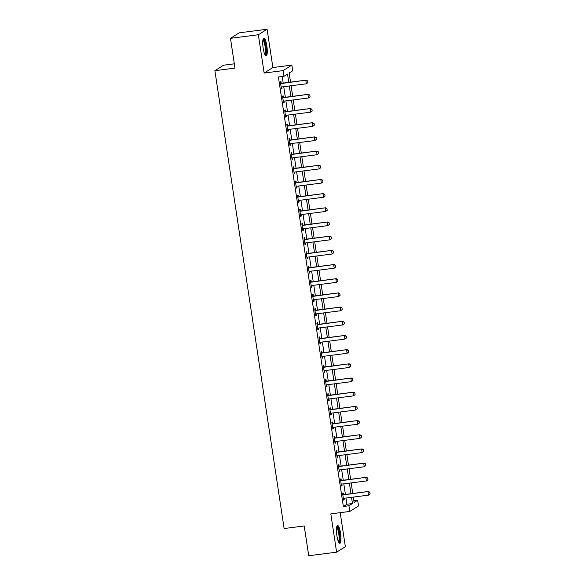 <?xml version="1.0" encoding="UTF-8"?>
<svg xmlns="http://www.w3.org/2000/svg" width="585" height="585" viewBox="0 0 585 585"><rect width="100%" height="100%" fill="white"/><g stroke="black" fill="none" stroke-linecap="round" stroke-linejoin="round"><path stroke-width="0.88" d="M340.55 533.235A8.994 1.982 82.7 0 0 337.567 525.469A8.994 1.982 82.7 0 0 336.865 535.546A8.994 1.982 82.7 0 0 339.848 543.311A8.994 1.982 82.7 0 0 340.55 533.235M266.84 45.871A8.994 1.982 82.7 0 0 263.857 38.113A8.994 1.982 82.7 0 0 263.162 48.189A8.994 1.982 82.7 0 0 266.146 55.955A8.994 1.982 82.7 0 0 266.84 45.871M353.859 500.76L357.669 500.277L358.525 505.952L349.786 511.444L348.931 505.769L352.47 503.546L351.534 497.316M234.322 63.816L223.624 65.191L214.885 70.683L284.127 528.54L304.215 525.966L308.719 555.75L336.609 552.174L345.347 546.675L340.207 512.672M214.885 70.683L234.973 68.109L230.468 38.325L239.206 32.826L267.096 29.25L258.358 34.742L264.149 73.045L283.118 70.609L291.856 65.111L292.712 70.785L289.173 73.015L290.555 82.141M264.149 73.045L272.888 67.546L267.096 29.25M272.888 67.546L291.856 65.111M230.468 38.325L258.358 34.742M288.778 82.368L287.52 74.054L283.974 76.284L278.394 77.001L343.351 506.486L346.89 504.255L345.954 498.032M345.406 494.42L343.805 483.846M343.263 480.234L341.662 469.66M341.113 466.048L339.519 455.481M338.971 451.869L337.37 441.295M336.828 437.682L335.227 427.108M334.678 423.496L333.084 412.93M332.536 409.317L330.934 398.743M330.386 395.131L328.792 384.557M328.243 380.945L326.649 370.378M326.101 366.766L324.499 356.192M323.951 352.579L322.357 342.006M321.808 338.393L320.207 327.827M319.666 324.214L318.064 313.64M317.516 310.028L315.922 299.454M315.373 295.842L313.772 285.275M313.231 281.663L311.63 271.089M311.081 267.477L309.487 256.903M308.938 253.29L307.337 242.724M306.796 239.111L305.195 228.538M304.646 224.925L303.052 214.351M302.503 210.739L300.902 200.172M300.361 196.553L298.76 185.986M298.211 182.374L296.617 171.8M296.068 168.188L294.467 157.621M293.926 154.001L292.325 143.435M291.776 139.822L290.182 129.248M289.633 125.636L288.032 115.07M287.491 111.45L285.889 100.883M285.341 97.271L283.747 86.697M283.198 83.085L282.204 76.511M281.217 83.238L280.968 81.593L280.376 81.966L281.407 88.774L281.999 88.401L281.78 86.953A1.155 1.119 -122.2 0 0 281.458 87.048L281.166 87.187M283.359 97.424L283.111 95.779L282.518 96.152L283.549 102.96L284.142 102.587L283.922 101.132M285.509 111.611L285.261 109.965L284.668 110.331L285.699 117.139L286.284 116.773L286.065 115.318A1.155 1.119 -122.2 0 0 285.751 115.413L285.458 115.552M287.652 125.797L287.403 124.144L286.811 124.517L287.842 131.325L288.434 130.952L288.215 129.504A1.155 1.119 -122.2 0 0 287.893 129.599L287.601 129.738M289.794 139.976L289.546 138.331L288.961 138.703L289.984 145.511L290.577 145.138L290.357 143.683M291.944 154.162L291.696 152.517L291.103 152.882L292.134 159.69L292.719 159.325L292.5 157.87A1.155 1.119 -122.2 0 0 292.186 157.965L291.893 158.104M294.087 168.348L293.838 166.696L293.246 167.069L294.277 173.877L294.869 173.504L294.65 172.056A1.155 1.119 -122.2 0 0 294.328 172.151L294.036 172.29M296.229 182.527L295.981 180.882L295.396 181.255L296.419 188.063L297.012 187.69L296.792 186.235M298.379 196.714L298.131 195.068L297.538 195.434L298.569 202.242L299.154 201.876L298.935 200.421A1.155 1.119 -122.2 0 0 298.621 200.516L298.328 200.655M300.522 210.9L300.273 209.247L299.681 209.62L300.712 216.428L301.304 216.055L301.085 214.607A1.155 1.119 -122.2 0 0 300.763 214.702L300.471 214.841M302.664 225.079L302.416 223.433L301.831 223.806L302.854 230.614L303.447 230.241L303.227 228.786M304.814 239.265L304.566 237.62L303.973 237.985L305.004 244.801L305.597 244.428L305.37 242.972A1.155 1.119 -122.2 0 0 305.056 243.067L304.763 243.206M306.957 253.451L306.708 251.799L306.116 252.172L307.147 258.98L307.739 258.607L307.52 257.159A1.155 1.119 -122.2 0 0 307.198 257.254L306.906 257.393M309.099 267.63L308.851 265.985L308.266 266.358L309.289 273.166L309.882 272.793L309.662 271.338M311.249 281.816L311.001 280.171L310.408 280.537L311.439 287.352L312.032 286.979L311.812 285.524A1.155 1.119 -122.2 0 0 311.491 285.619L311.198 285.758M313.392 296.003L313.143 294.35L312.551 294.723L313.582 301.531L314.174 301.158L313.955 299.71A1.155 1.119 -122.2 0 0 313.633 299.805L313.341 299.944M315.542 310.182L315.286 308.536L314.701 308.909L315.732 315.717L316.317 315.344L316.097 313.889M317.684 324.368L317.436 322.723L316.843 323.095L317.874 329.903L318.467 329.53L318.247 328.075A1.155 1.119 -122.2 0 0 317.926 328.17L317.633 328.309M319.827 338.554L319.578 336.901L318.986 337.274L320.017 344.082L320.609 343.709L320.39 342.262A1.155 1.119 -122.2 0 0 320.068 342.357L319.776 342.496M321.977 352.733L321.721 351.088L321.136 351.461L322.167 358.269L322.752 357.896L322.532 356.44M324.119 366.919L323.871 365.274L323.278 365.647L324.309 372.455L324.902 372.082L324.682 370.627A1.155 1.119 -122.2 0 0 324.361 370.722L324.068 370.861M326.262 381.106L326.013 379.453L325.421 379.826L326.452 386.634L327.044 386.261L326.825 384.813A1.155 1.119 -122.2 0 0 326.51 384.908L326.211 385.047M328.412 395.284L328.163 393.639L327.571 394.012L328.602 400.82L329.187 400.447L328.967 398.999M330.554 409.471L330.306 407.825L329.713 408.198L330.744 415.006L331.337 414.633L331.117 413.178A1.155 1.119 -122.2 0 0 330.796 413.273L330.503 413.412M332.697 423.657L332.448 422.004L331.856 422.377L332.887 429.185L333.479 428.82L333.26 427.364A1.155 1.119 -122.2 0 0 332.945 427.459L332.646 427.598M334.847 437.836L334.598 436.191L334.006 436.564L335.037 443.372L335.622 442.999L335.402 441.551M336.989 452.022L336.741 450.377L336.148 450.75L337.179 457.558L337.772 457.185L337.552 455.73A1.155 1.119 -122.2 0 0 337.231 455.825L336.938 455.964M339.132 466.208L338.883 464.556L338.298 464.929L339.322 471.737L339.914 471.371L339.695 469.916A1.155 1.119 -122.2 0 0 339.38 470.011L339.081 470.15M341.282 480.387L341.033 478.742L340.441 479.115L341.472 485.923L342.057 485.55L341.837 484.102M343.424 494.574L343.176 492.928L342.583 493.301L343.614 500.109L344.207 499.736L343.987 498.281A1.155 1.119 -122.2 0 0 343.666 498.376L343.373 498.515M349.786 511.444L330.817 513.879L336.609 552.174M343.351 506.486L348.931 505.769M283.974 76.284L283.118 70.609M353.303 497.089L354.122 502.5L357.669 500.277M291.096 85.754L292.697 96.328M293.246 99.94L294.84 110.507M295.388 114.126L296.99 124.693M297.531 128.305L299.132 138.879M299.681 142.491L301.275 153.058M301.823 156.678L303.425 167.244M303.966 170.857L305.567 181.43M306.116 185.043L307.71 195.617M308.258 199.229L309.86 209.796M310.401 213.408L312.002 223.982M312.551 227.594L314.145 238.168M314.693 241.78L316.295 252.347M316.843 255.959L318.437 266.533M318.986 270.146L320.58 280.72M321.128 284.332L322.73 294.898M323.278 298.511L324.872 309.085M325.421 312.697L327.022 323.271M327.563 326.883L329.165 337.45M329.713 341.062L331.307 351.636M331.856 355.249L333.457 365.822M333.998 369.435L335.6 380.001M336.148 383.614L337.742 394.188M338.291 397.8L339.892 408.374M340.433 411.986L342.035 422.553M342.583 426.165L344.177 436.739M344.726 440.351L346.327 450.925M346.868 454.538L348.47 465.104M349.018 468.717L350.612 479.291M351.161 482.903L352.762 493.477M350.985 493.703L349.384 483.13M348.835 479.517L347.241 468.951M346.693 465.331L345.099 454.764M344.55 451.152L342.949 440.578M342.4 436.966L340.806 426.399M340.258 422.779L338.656 412.213M338.115 408.601L336.514 398.027M335.965 394.414L334.371 383.848M333.823 380.228L332.221 369.661M331.68 366.049L330.079 355.475M329.53 351.863L327.936 341.289M327.388 337.677L325.786 327.11M325.245 323.498L323.644 312.924M323.095 309.311L321.501 298.738M320.953 295.125L319.351 284.559M318.81 280.946L317.209 270.372M316.661 266.76L315.066 256.186M314.518 252.574L312.916 242.007M312.375 238.395L310.774 227.821M310.226 224.209L308.631 213.635M308.083 210.022L306.481 199.456M305.94 195.843L304.339 185.269M303.79 181.657L302.196 171.083M301.648 167.471L300.046 156.904M299.498 153.292L297.904 142.718M297.355 139.106L295.754 128.532M295.213 124.919L293.611 114.353M293.063 110.74L291.469 100.167M290.92 96.554L289.319 85.98M346.89 504.255L352.47 503.546M281.363 88.481L281.999 88.401M283.506 102.668L284.142 102.587M285.655 116.854L286.284 116.773M287.798 131.033L288.434 130.952M289.941 145.219L290.577 145.138M292.09 159.405L292.719 159.325M294.233 173.584L294.869 173.504M296.376 187.77L297.012 187.69M298.525 201.957L299.154 201.876M300.668 216.143L301.304 216.055M302.811 230.322L303.447 230.241M304.961 244.508L305.597 244.428M307.103 258.694L307.739 258.607M309.246 272.873L309.882 272.793M311.395 287.059L312.032 286.979M313.538 301.246L314.174 301.158M315.688 315.425L316.317 315.344M317.83 329.611L318.467 329.53M319.973 343.797L320.609 343.709M322.123 357.976L322.752 357.896M324.265 372.162L324.902 372.082M326.408 386.349L327.044 386.261M328.558 400.528L329.187 400.447M330.7 414.714L331.337 414.633M332.843 428.9L333.479 428.82M334.993 443.079L335.622 442.999M337.135 457.265L337.772 457.185M339.278 471.452L339.914 471.371M341.428 485.63L342.057 485.55M343.57 499.817L344.207 499.736M307.907 82.609L307.651 80.905L307.907 82.609L306.335 83.801L281.787 86.946M280.603 83.472L280.932 83.538A1.155 1.119 -122.2 0 0 281.275 83.545L306.248 80.13L307.651 80.905M280.551 83.121L281.356 83.267A1.155 1.119 -122.2 0 0 281.699 83.275L306.248 80.13M307.834 82.653L306.335 83.801L305.823 80.394L307.578 80.949M310.05 96.788L309.794 95.092L310.05 96.788L308.478 97.987L283.937 101.132A1.155 1.119 -122.2 0 0 283.608 101.227L283.308 101.366M282.752 97.658L283.074 97.717A1.155 1.119 -122.2 0 0 283.418 97.732L308.39 94.317L309.794 95.092M282.694 97.3L283.498 97.454A1.155 1.119 -122.2 0 0 283.842 97.461L308.39 94.317M309.977 96.839L308.478 97.987L307.966 94.58L309.721 95.136M312.193 110.974L311.937 109.271L312.193 110.974L310.628 112.166L286.08 115.318M284.895 111.845L285.217 111.903A1.155 1.119 -122.2 0 0 285.568 111.91L310.533 108.496L311.937 109.271M284.844 111.486L285.641 111.633A1.155 1.119 -122.2 0 0 285.992 111.647L310.533 108.496M312.127 111.018L310.628 112.166L310.108 108.766L311.871 109.315M314.342 125.161L314.086 123.457L314.342 125.161L312.77 126.353L288.222 129.497M287.038 126.024L287.367 126.089A1.155 1.119 -122.2 0 0 287.71 126.097L312.683 122.682L314.086 123.457M286.986 125.673L287.791 125.819A1.155 1.119 -122.2 0 0 288.134 125.826L312.683 122.682M314.269 125.205L312.77 126.353L312.258 122.945L314.013 123.501M316.485 139.347L316.229 137.643L316.485 139.347L314.913 140.539L290.372 143.683A1.155 1.119 -122.2 0 0 290.043 143.778L289.743 143.917M289.187 140.21L289.509 140.268A1.155 1.119 -122.2 0 0 289.853 140.283L314.825 136.868L316.229 137.643M289.129 139.852L289.933 140.005A1.155 1.119 -122.2 0 0 290.277 140.012L314.825 136.868M316.412 139.391L314.913 140.539L314.401 137.131L316.156 137.687M263.023 39.451A7.788 1.718 -97.3 0 1 263.901 40.014A7.788 1.718 -97.3 0 1 265.999 48.767A7.788 1.718 -97.3 0 1 264.998 54.866M264.705 54.251A7.21 1.594 82.7 0 0 265.239 47.963A7.21 1.594 82.7 0 0 263.36 40.614A7.21 1.594 82.7 0 0 262.892 40.124M265.641 55.75A8.936 1.974 82.7 0 0 266.175 47.809A8.936 1.974 82.7 0 0 263.872 38.954A8.936 1.974 82.7 0 0 263.418 38.434M336.726 526.807A7.788 1.718 -97.3 0 1 339.41 533.505A7.788 1.718 -97.3 0 1 338.708 542.229M338.408 541.608A7.21 1.594 82.7 0 0 338.737 533.652A7.21 1.594 82.7 0 0 336.602 527.48M339.344 543.114A8.936 1.974 82.7 0 0 339.644 533.352A8.936 1.974 82.7 0 0 337.121 525.791M318.628 153.526L318.372 151.822L318.628 153.526L317.063 154.718L292.515 157.87M291.33 154.396L291.652 154.455A1.155 1.119 -122.2 0 0 292.003 154.462L316.975 151.047L318.372 151.822M291.279 154.038L292.076 154.184A1.155 1.119 -122.2 0 0 292.427 154.199L316.975 151.047M318.562 153.57L317.063 154.718L316.543 151.318L318.306 151.873M320.777 167.712L320.522 166.008L320.777 167.712L319.205 168.904L294.657 172.048M293.473 168.575L293.802 168.641A1.155 1.119 -122.2 0 0 294.145 168.648L319.117 165.233L320.522 166.008M293.421 168.224L294.226 168.37A1.155 1.119 -122.2 0 0 294.569 168.378L319.117 165.233M320.704 167.756L319.205 168.904L318.693 165.496L320.448 166.052M322.92 181.898L322.664 180.195L322.92 181.898L321.348 183.09L296.807 186.235A1.155 1.119 -122.2 0 0 296.478 186.33L296.178 186.469M295.622 182.761L295.944 182.82A1.155 1.119 -122.2 0 0 296.288 182.834L321.26 179.419L322.664 180.195M295.564 182.403L296.368 182.557A1.155 1.119 -122.2 0 0 296.712 182.564L321.26 179.419M322.847 181.942L321.348 183.09L320.836 179.683L322.591 180.238M325.07 196.077L324.807 194.374L325.07 196.077L323.498 197.269L298.95 200.421M297.765 196.948L298.087 197.006A1.155 1.119 -122.2 0 0 298.438 197.013L323.41 193.598L324.807 194.374M297.714 196.589L298.518 196.736A1.155 1.119 -122.2 0 0 298.862 196.75L323.41 193.598M324.997 196.121L323.498 197.269L322.978 193.869L324.741 194.425M327.212 210.264L326.957 208.56L327.212 210.264L325.64 211.456L301.092 214.607M299.908 211.126L300.237 211.192A1.155 1.119 -122.2 0 0 300.58 211.2L325.552 207.785L326.957 208.56M299.856 210.775L300.661 210.922A1.155 1.119 -122.2 0 0 301.004 210.929L325.552 207.785M327.139 210.308L325.64 211.456L325.128 208.048L326.883 208.604M329.355 224.45L329.099 222.746L329.355 224.45L327.79 225.642L303.242 228.786A1.155 1.119 -122.2 0 0 302.913 228.881L302.62 229.02M302.057 225.313L302.379 225.371A1.155 1.119 -122.2 0 0 302.723 225.386L327.695 221.971L329.099 222.746M301.999 224.954L302.803 225.108A1.155 1.119 -122.2 0 0 303.154 225.115L327.695 221.971M329.289 224.494L327.79 225.642L327.271 222.234L329.026 222.79M331.505 238.629L331.242 236.925L331.505 238.629L329.933 239.821L305.385 242.972M304.2 239.499L304.522 239.558A1.155 1.119 -122.2 0 0 304.873 239.565L329.845 236.15L331.242 236.925M304.149 239.141L304.953 239.287A1.155 1.119 -122.2 0 0 305.297 239.302L329.845 236.15M331.432 238.673L329.933 239.821L329.413 236.42L331.176 236.976M333.647 252.815L333.392 251.111L333.647 252.815L332.075 254.007L307.534 257.159M306.343 253.678L306.672 253.744A1.155 1.119 -122.2 0 0 307.015 253.751L331.987 250.336L333.392 251.111M306.291 253.327L307.096 253.473A1.155 1.119 -122.2 0 0 307.439 253.48L331.987 250.336M333.574 252.859L332.075 254.007L331.563 250.607L333.318 251.155M335.79 267.001L335.534 265.298L335.79 267.001L334.225 268.193L309.677 271.338A1.155 1.119 -122.2 0 0 309.348 271.433L309.055 271.572M308.492 267.864L308.814 267.923A1.155 1.119 -122.2 0 0 309.158 267.937L334.13 264.522L335.534 265.298M308.434 267.506L309.238 267.659A1.155 1.119 -122.2 0 0 309.589 267.667L334.13 264.522M335.724 267.045L334.225 268.193L333.706 264.786L335.461 265.341M337.94 281.18L337.677 279.476L337.94 281.18L336.368 282.372L311.82 285.524M310.635 282.05L310.957 282.109A1.155 1.119 -122.2 0 0 311.308 282.116L336.28 278.701L337.677 279.476M310.584 281.692L311.388 281.838A1.155 1.119 -122.2 0 0 311.732 281.853L336.28 278.701M337.867 281.224L336.368 282.372L335.856 278.972L337.611 279.528M340.082 295.366L339.827 293.663L340.082 295.366L338.51 296.558L313.969 299.71M312.785 296.229L313.107 296.295A1.155 1.119 -122.2 0 0 313.45 296.302L338.423 292.888L339.827 293.663M312.726 295.878L313.531 296.025A1.155 1.119 -122.2 0 0 313.874 296.032L338.423 292.888M340.009 295.41L338.51 296.558L337.998 293.158L339.753 293.707M342.225 309.553L341.969 307.849L342.225 309.553L340.66 310.745L316.112 313.889A1.155 1.119 -122.2 0 0 315.783 313.984L315.49 314.13M314.927 310.416L315.249 310.474A1.155 1.119 -122.2 0 0 315.593 310.489L340.565 307.074L341.969 307.849M314.876 310.057L315.673 310.211A1.155 1.119 -122.2 0 0 316.024 310.218L340.565 307.074M342.159 309.597L340.66 310.745L340.141 307.337L341.896 307.893M344.375 323.732L344.112 322.035L344.375 323.732L342.803 324.924L318.255 328.075M317.07 324.602L317.399 324.66A1.155 1.119 -122.2 0 0 317.743 324.668L342.715 321.253L344.112 322.035M317.019 324.244L317.823 324.39A1.155 1.119 -122.2 0 0 318.167 324.404L342.715 321.253M344.302 323.776L342.803 324.924L342.291 321.523L344.046 322.079M346.517 337.918L346.261 336.214L346.517 337.918L344.945 339.11L320.404 342.262M319.22 338.781L319.542 338.847A1.155 1.119 -122.2 0 0 319.885 338.854L344.858 335.439L346.261 336.214M319.161 338.43L319.966 338.576A1.155 1.119 -122.2 0 0 320.309 338.591L344.858 335.439M346.444 337.962L344.945 339.11L344.433 335.71L346.188 336.258M348.66 352.104L348.404 350.4L348.66 352.104L347.095 353.296L322.547 356.44A1.155 1.119 -122.2 0 0 322.218 356.536L321.925 356.682M321.362 352.967L321.684 353.026A1.155 1.119 -122.2 0 0 322.035 353.04L347 349.625L348.404 350.4M321.311 352.609L322.108 352.762A1.155 1.119 -122.2 0 0 322.459 352.77L347 349.625M348.594 352.148L347.095 353.296L346.576 349.888L348.331 350.444M350.81 366.283L350.547 364.587L350.81 366.283L349.238 367.475L324.69 370.627M323.505 367.153L323.834 367.212A1.155 1.119 -122.2 0 0 324.178 367.219L349.15 363.804L350.547 364.587M323.454 366.795L324.258 366.941A1.155 1.119 -122.2 0 0 324.602 366.956L349.15 363.804M350.737 366.327L349.238 367.475L348.726 364.075L350.481 364.63M352.952 380.469L352.696 378.766L352.952 380.469L351.38 381.661L326.839 384.813M325.655 381.332L325.977 381.398A1.155 1.119 -122.2 0 0 326.32 381.405L351.292 377.99L352.696 378.766M325.596 380.981L326.401 381.127A1.155 1.119 -122.2 0 0 326.744 381.142L351.292 377.99M352.879 380.513L351.38 381.661L350.868 378.261L352.623 378.809M355.095 394.656L354.839 392.952L355.095 394.656L353.53 395.848L328.982 398.992A1.155 1.119 -122.2 0 0 328.653 399.094L328.361 399.233M327.797 395.518L328.119 395.577A1.155 1.119 -122.2 0 0 328.47 395.592L353.435 392.177L354.839 392.952M327.746 395.16L328.543 395.314A1.155 1.119 -122.2 0 0 328.894 395.321L353.435 392.177M355.029 394.699L353.53 395.848L353.011 392.44L354.766 392.996M357.245 408.835L356.989 407.138L357.245 408.835L355.673 410.026L331.125 413.178M329.94 409.705L330.269 409.763A1.155 1.119 -122.2 0 0 330.613 409.771L355.585 406.356L356.989 407.138M329.889 409.346L330.693 409.5A1.155 1.119 -122.2 0 0 331.037 409.507L355.585 406.356M357.172 408.878L355.673 410.026L355.161 406.626L356.916 407.182M359.387 423.021L359.131 421.317L359.387 423.021L357.815 424.213L333.274 427.364M332.09 423.891L332.412 423.949A1.155 1.119 -122.2 0 0 332.755 423.957L357.727 420.542L359.131 421.317M332.031 423.533L332.836 423.679A1.155 1.119 -122.2 0 0 333.179 423.694L357.727 420.542M359.314 423.065L357.815 424.213L357.303 420.812L359.058 421.361M361.53 437.207L361.274 435.503L361.53 437.207L359.965 438.399L335.417 441.543A1.155 1.119 -122.2 0 0 335.088 441.646L334.795 441.785M334.232 438.07L334.554 438.128A1.155 1.119 -122.2 0 0 334.905 438.143L359.877 434.728L361.274 435.503M334.181 437.712L334.978 437.865A1.155 1.119 -122.2 0 0 335.329 437.872L359.877 434.728M361.464 437.251L359.965 438.399L359.446 434.991L361.208 435.547M363.68 451.386L363.424 449.69L363.68 451.386L362.108 452.585L337.56 455.73M336.375 452.256L336.704 452.315A1.155 1.119 -122.2 0 0 337.048 452.322L362.02 448.907L363.424 449.69M336.324 451.898L337.128 452.051A1.155 1.119 -122.2 0 0 337.472 452.059L362.02 448.907M363.607 451.43L362.108 452.585L361.596 449.178L363.351 449.733M365.822 465.572L365.566 463.868L365.822 465.572L364.25 466.764L339.709 469.916M338.525 466.442L338.847 466.501A1.155 1.119 -122.2 0 0 339.19 466.508L364.162 463.093L365.566 463.868M338.466 466.084L339.271 466.23A1.155 1.119 -122.2 0 0 339.614 466.245L364.162 463.093M365.749 465.616L364.25 466.764L363.738 463.364L365.493 463.912M367.965 479.759L367.709 478.055L367.965 479.759L366.4 480.95L341.852 484.095A1.155 1.119 -122.2 0 0 341.523 484.197L341.23 484.336M340.667 480.621L340.989 480.68A1.155 1.119 -122.2 0 0 341.34 480.695L366.312 477.28L367.709 478.055M340.616 480.263L341.413 480.417A1.155 1.119 -122.2 0 0 341.764 480.424L366.312 477.28M367.899 479.802L366.4 480.95L365.881 477.543L367.643 478.099M370.115 493.937L369.859 492.241L370.115 493.937L368.543 495.137L343.995 498.281M342.81 494.808L343.139 494.866A1.155 1.119 -122.2 0 0 343.483 494.873L368.455 491.459L369.859 492.241M342.759 494.449L343.563 494.603A1.155 1.119 -122.2 0 0 343.907 494.61L368.455 491.459M370.042 493.981L368.543 495.137L368.031 491.729L369.786 492.285M281.275 83.545L281.699 83.275M280.932 83.538L281.356 83.267M283.418 97.732L283.842 97.461M283.074 97.717L283.498 97.454M285.568 111.91L285.992 111.647M285.217 111.903L285.641 111.633M287.71 126.097L288.134 125.826M287.367 126.089L287.791 125.819M289.853 140.283L290.277 140.012M289.509 140.268L289.933 140.005M292.003 154.462L292.427 154.199M291.652 154.455L292.076 154.184M294.145 168.648L294.569 168.378M293.802 168.641L294.226 168.37M296.288 182.834L296.712 182.564M295.944 182.82L296.368 182.557M298.438 197.013L298.862 196.75M298.087 197.006L298.518 196.736M300.58 211.2L301.004 210.929M300.237 211.192L300.661 210.922M302.723 225.386L303.154 225.115M302.379 225.371L302.803 225.108M304.873 239.565L305.297 239.302M304.522 239.558L304.953 239.287M307.015 253.751L307.439 253.48M306.672 253.744L307.096 253.473M309.158 267.937L309.589 267.667M308.814 267.923L309.238 267.659M311.308 282.116L311.732 281.853M310.957 282.109L311.388 281.838M313.45 296.302L313.874 296.032M313.107 296.295L313.531 296.025M315.593 310.489L316.024 310.218M315.249 310.474L315.673 310.211M317.743 324.668L318.167 324.404M317.399 324.66L317.823 324.39M319.885 338.854L320.309 338.591M319.542 338.847L319.966 338.576M322.035 353.04L322.459 352.77M321.684 353.026L322.108 352.762M324.178 367.219L324.602 366.956M323.834 367.212L324.258 366.941M326.32 381.405L326.744 381.142M325.977 381.398L326.401 381.127M328.47 395.592L328.894 395.321M328.119 395.577L328.543 395.314M330.613 409.771L331.037 409.507M330.269 409.763L330.693 409.5M332.755 423.957L333.179 423.694M332.412 423.949L332.836 423.679M334.905 438.143L335.329 437.872M334.554 438.128L334.978 437.865M337.048 452.322L337.472 452.059M336.704 452.315L337.128 452.051M339.19 466.508L339.614 466.245M338.847 466.501L339.271 466.23M341.34 480.695L341.764 480.424M340.989 480.68L341.413 480.417M343.483 494.873L343.907 494.61M343.139 494.866L343.563 494.603"/></g></svg>
